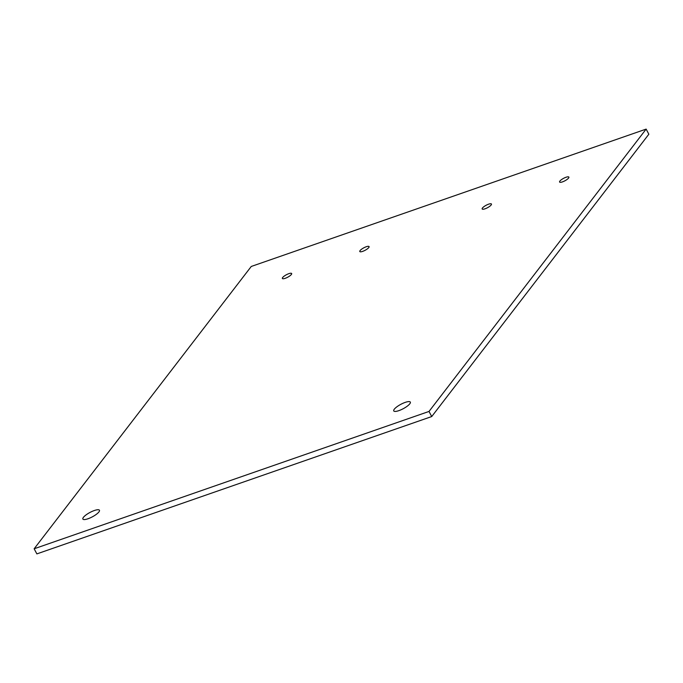 <?xml version="1.0" encoding="UTF-8"?>
<svg xmlns="http://www.w3.org/2000/svg" width="683" height="683" viewBox="0 0 683 683"><rect width="100%" height="100%" fill="white"/><g stroke="black" fill="none" stroke-linecap="round" stroke-linejoin="round"><path stroke-width="1.02" d="M398.872 410.637A9.383 2.493 152 0 1 393.758 410.918A9.383 2.493 152 0 1 400.87 404.31A9.383 2.493 152 0 1 410.321 402.108A9.383 2.493 152 0 1 407.179 406.231A9.383 2.493 152 0 1 398.872 410.637M87.996 518.764A9.383 2.493 152 0 1 82.882 519.054A9.383 2.493 152 0 1 89.994 512.446A9.383 2.493 152 0 1 99.445 510.244A9.383 2.493 152 0 1 96.303 514.359A9.383 2.493 152 0 1 87.996 518.764M562.459 181.883A5.251 1.392 152 0 1 559.59 182.037A5.251 1.392 152 0 1 563.577 178.34A5.251 1.392 152 0 1 568.871 177.102A5.251 1.392 152 0 1 567.112 179.416A5.251 1.392 152 0 1 562.459 181.883M485.032 208.81A5.251 1.392 152 0 1 482.172 208.972A5.251 1.392 152 0 1 486.151 205.267A5.251 1.392 152 0 1 491.444 204.038A5.251 1.392 152 0 1 489.685 206.343A5.251 1.392 152 0 1 485.032 208.81M362.664 251.378A5.251 1.392 152 0 1 359.804 251.532A5.251 1.392 152 0 1 363.783 247.835A5.251 1.392 152 0 1 369.076 246.597A5.251 1.392 152 0 1 367.317 248.911A5.251 1.392 152 0 1 362.664 251.378M285.238 278.305A5.251 1.392 152 0 1 282.378 278.468A5.251 1.392 152 0 1 286.365 274.762A5.251 1.392 152 0 1 291.658 273.533A5.251 1.392 152 0 1 289.891 275.838A5.251 1.392 152 0 1 285.238 278.305M34.15 548.782L251.267 266.455L646.135 129.104L429.018 411.439L34.15 548.782L36.865 553.896L431.733 416.545L429.018 411.439M431.733 416.545L648.85 134.218L646.135 129.104"/></g></svg>
